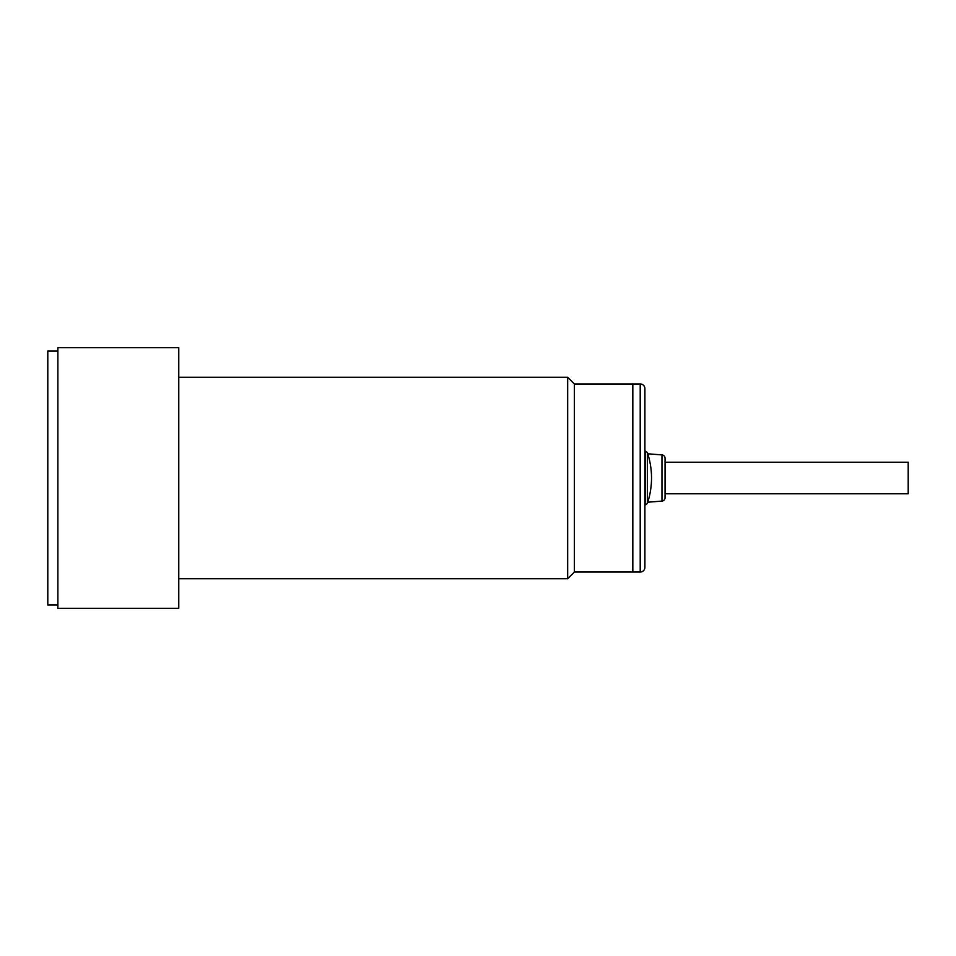 <?xml version="1.0" encoding="UTF-8"?>
<svg xmlns="http://www.w3.org/2000/svg" width="956" height="956" viewBox="0 0 956 956"><rect width="100%" height="100%" fill="white"/><g stroke="black" fill="none" stroke-linecap="round" stroke-linejoin="round"><path stroke-width="1.43" d="M57.874 351.055L47.8 351.055L47.8 604.945L57.874 604.945M178.772 578.75L567.673 578.75L567.673 377.25L178.772 377.25M567.673 578.75L574.389 572.035L574.389 383.965L567.673 377.25M57.874 347.697L57.874 608.303L178.772 608.303L178.772 347.697L57.874 347.697M574.389 572.035L632.824 572.035L632.824 383.965L640.209 383.965A4.696 4.696 0 0 1 644.906 388.674L644.906 567.326A4.696 4.696 0 0 1 640.209 572.035L640.209 383.965M647.391 461.951L647.391 452.511L645.479 451.136L645.479 504.864L647.391 503.489L647.391 461.951M665.053 493.786L908.2 493.786L908.2 462.214L665.053 462.214M648.001 501.601L648.001 502.199A3.358 3.358 0 0 0 647.81 502.211M644.977 504.864A3.358 3.358 0 0 0 644.906 505.545M661.97 454.913A3.358 3.358 0 0 1 665.053 458.271L665.053 497.729A3.358 3.358 0 0 1 661.97 501.087L661.97 454.913L648.001 453.801A3.358 3.358 0 0 1 647.81 453.789M644.977 451.136A3.358 3.358 0 0 1 644.906 450.455M640.209 572.035L632.824 572.035L632.824 383.965L574.389 383.965M648.001 453.801L648.001 454.399M647.391 503.489C652.9 486.496 652.9 469.504 647.391 452.511M661.97 501.087L648.001 502.199"/></g></svg>
